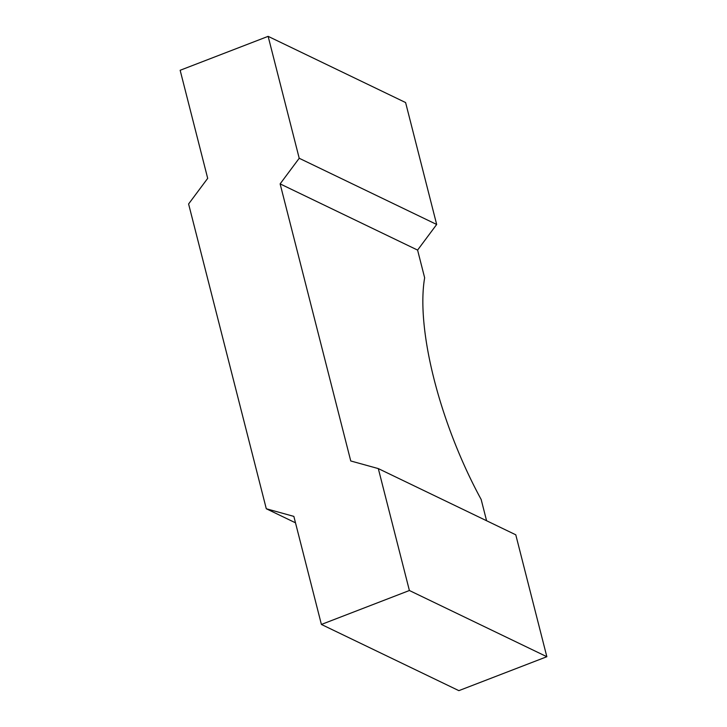 <?xml version="1.0" encoding="UTF-8"?>
<svg xmlns="http://www.w3.org/2000/svg" width="727" height="727" viewBox="0 0 727 727"><rect width="100%" height="100%" fill="white"/><g stroke="black" fill="none" stroke-linecap="round" stroke-linejoin="round"><path stroke-width="1.09" d="M268.136 36.35L299.215 158.268L280.122 183.886L350.75 460.963L378.313 468.597L409.392 590.506L321.398 624.448L293.853 516.388L266.291 508.755L188.602 203.969L207.695 178.351L180.151 70.283L268.136 36.35L405.602 102.552L436.673 224.47L417.589 250.088L424.65 277.796A183.349 61.304 68.9 0 0 434.155 379.603A183.349 61.304 68.9 0 0 481.156 499.458L486.581 520.732M378.313 468.597L515.779 534.799L546.849 656.717L458.864 690.65L321.398 624.448M295.498 522.822L266.291 508.755M417.589 250.088L280.122 183.886M436.673 224.47L299.215 158.268M546.849 656.717L409.392 590.506"/></g></svg>
